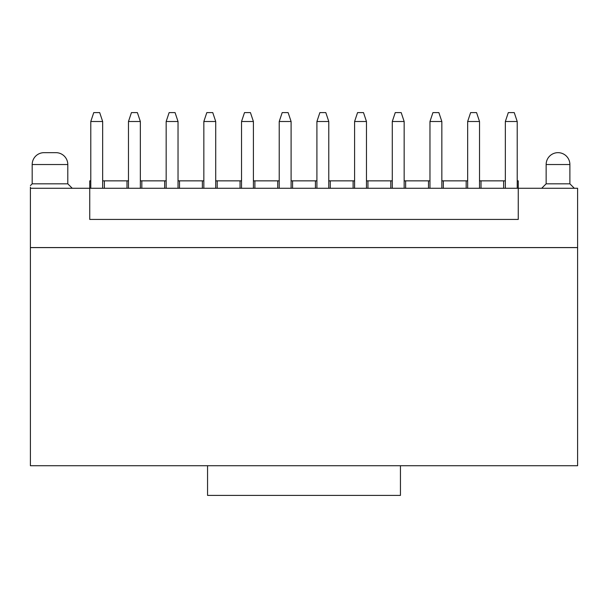<?xml version="1.0" encoding="UTF-8"?>
<svg xmlns="http://www.w3.org/2000/svg" width="608" height="608" viewBox="0 0 608 608"><rect width="100%" height="100%" fill="white"/><g stroke="black" fill="none" stroke-linecap="round" stroke-linejoin="round"><path stroke-width="0.91" d="M366.464 180.85L390.8 180.85L390.8 188.267L405.635 188.267L405.635 180.85L429.97 180.85M390.8 188.267L89.748 188.267L89.748 219.427L518.252 219.427L518.252 188.267L405.635 188.267M428.488 188.267L428.488 180.85M517.218 180.85L518.252 180.85L518.252 188.267L577.6 188.267L577.6 247.562L30.4 247.562L30.4 188.267L89.748 188.267L89.748 180.85L90.79 180.85M102.661 180.85L128.478 180.85M140.349 180.85L166.166 180.85M178.03 180.85L203.847 180.85M215.718 180.85L241.536 180.85M253.407 180.85L279.224 180.85M291.095 180.85L316.912 180.85M328.776 180.85L354.593 180.85M390.8 180.85L392.282 180.85M404.153 180.85L405.635 180.85M441.841 180.85L467.658 180.85M479.522 180.85L505.339 180.85M367.946 180.85L367.946 188.267M353.111 188.267L353.111 180.85M330.266 180.85L330.266 188.267M315.423 188.267L315.423 180.85M292.577 180.85L292.577 188.267M277.742 188.267L277.742 180.85M254.889 180.85L254.889 188.267M240.054 188.267L240.054 180.85M217.2 180.85L217.2 188.267M202.365 188.267L202.365 180.85M179.52 180.85L179.52 188.267M164.677 188.267L164.677 180.85M141.831 180.85L141.831 188.267M126.996 188.267L126.996 180.85M104.378 180.85L104.378 188.267M503.622 188.267L503.622 180.85M481.012 180.85L481.012 188.267M466.169 188.267L466.169 180.85M443.323 180.85L443.323 188.267M30.4 188.267L30.4 187.173M67.792 183.821L32.186 183.821L32.186 164.532A11.871 11.871 0 0 1 44.05 152.661L55.921 152.661A11.871 11.871 0 0 1 67.792 164.532L67.792 183.821L72.246 188.267M574.332 188.267L569.886 183.821L546.144 183.821L541.698 188.267M569.886 183.821L569.886 164.532A11.871 11.871 -90 0 0 558.015 152.661A11.871 11.871 -90 0 0 546.144 164.532L546.144 183.821M404.153 121.501L392.282 121.501L395.253 112.602L401.189 112.602L404.153 121.501L404.153 188.267M392.282 121.501L392.282 188.267M102.661 121.501L90.79 121.501L93.754 112.602L99.689 112.602L102.661 121.501L102.661 188.267M90.79 121.501L90.79 188.267M128.478 188.267L128.478 121.501L131.442 112.602L137.378 112.602L140.349 121.501L140.349 188.267M140.349 121.501L128.478 121.501M178.03 121.501L166.166 121.501L169.13 112.602L175.066 112.602L178.03 121.501L178.03 188.267M166.166 121.501L166.166 188.267M215.718 121.501L203.847 121.501L206.819 112.602L212.754 112.602L215.718 121.501L215.718 188.267M203.847 121.501L203.847 188.267M253.407 121.501L241.536 121.501L244.507 112.602L250.435 112.602L253.407 121.501L253.407 188.267M241.536 121.501L241.536 188.267M291.095 121.501L279.224 121.501L282.188 112.602L288.124 112.602L291.095 121.501L291.095 188.267M279.224 121.501L279.224 188.267M328.776 121.501L316.912 121.501L319.876 112.602L325.812 112.602L328.776 121.501L328.776 188.267M316.912 121.501L316.912 188.267M366.464 121.501L354.593 121.501L357.565 112.602L363.5 112.602L366.464 121.501L366.464 188.267M354.593 121.501L354.593 188.267M429.97 188.267L429.97 121.501L432.934 112.602L438.87 112.602L441.841 121.501L441.841 188.267M441.841 121.501L429.97 121.501M479.522 121.501L467.658 121.501L470.622 112.602L476.558 112.602L479.522 121.501L479.522 188.267M467.658 121.501L467.658 188.267M517.218 188.267L517.21 121.501L505.339 121.501L505.339 188.267M207.556 465.728L30.4 465.728L30.4 247.616L577.6 247.616L577.6 465.728L400.444 465.728L400.444 495.398L207.556 495.398L207.556 465.728L400.444 465.728M517.21 121.501L514.246 112.602L508.311 112.602L505.339 121.501M30.4 185.6L32.186 183.821L30.4 185.6M67.792 164.532L32.186 164.532M569.886 164.532L546.144 164.532"/></g></svg>
